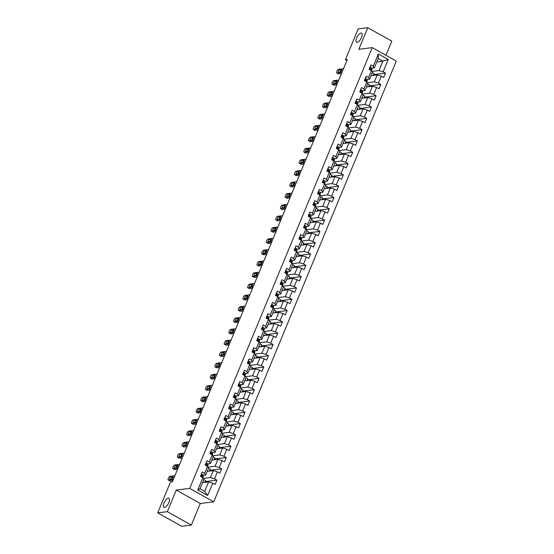 <?xml version="1.0" encoding="UTF-8"?>
<svg xmlns="http://www.w3.org/2000/svg" width="554" height="554" viewBox="0 0 554 554"><rect width="100%" height="100%" fill="white"/><g stroke="black" fill="none" stroke-linecap="round" stroke-linejoin="round"><path stroke-width="0.83" d="M357.143 42.36A5.201 2.078 119.2 0 1 356.527 42.256A5.201 2.078 119.2 0 1 356.908 37.36A5.201 2.078 119.2 0 1 360.986 33.081A5.201 2.078 119.2 0 1 361.603 33.185A5.201 2.078 119.2 0 1 361.222 38.081A5.201 2.078 119.2 0 1 357.143 42.36M164.483 507.478A5.201 2.078 119.2 0 1 163.866 507.374A5.201 2.078 119.2 0 1 164.247 502.478A5.201 2.078 119.2 0 1 168.326 498.198A5.201 2.078 119.2 0 1 168.942 498.302A5.201 2.078 119.2 0 1 168.568 503.198A5.201 2.078 119.2 0 1 164.483 507.478M385.944 55.275L391.796 41.141L367.766 27.7L358.168 28.898L345.405 59.694L346.887 60.525M213.726 501.834L396.297 61.065L372.267 47.623L189.697 488.393L213.726 501.834L200.278 503.51L176.248 490.068L167.308 511.661L191.338 525.102L200.278 503.51M191.338 525.102L181.733 526.3L157.703 512.859L167.308 511.661M376.817 61.889L382.89 61.134L378.216 58.516L374.317 67.934L373.251 66.293L370.882 64.963L369.082 69.312L371.45 70.642L371.893 69.61A6.212 1.607 22.5 0 0 371.914 69.354L371.395 70.607M373.251 66.293L378.354 53.973L388.229 59.493L383.126 71.812L385.494 73.142L373.59 74.624M197.764 489.958L202.868 477.638L203.927 479.286L200.029 488.704L197.764 489.958L207.639 495.484L212.743 483.164L215.111 484.487L216.912 480.138L214.543 478.815L217.424 471.856L219.793 473.178L221.593 468.836L219.225 467.507L222.106 460.547L224.474 461.877L226.274 457.528L223.906 456.205L226.787 449.246L229.162 450.568L230.963 446.219L228.587 444.897L231.468 437.937L233.843 439.267L235.644 434.918L233.276 433.588L236.156 426.635L238.525 427.958L240.325 423.609L237.957 422.286L240.838 415.327L243.206 416.656L245.007 412.308L242.638 410.978L245.519 404.025L247.887 405.348L249.695 400.999L247.319 399.676L250.2 392.717L252.576 394.046L254.376 389.697L252.001 388.368L254.888 381.408L257.257 382.738L259.057 378.389L256.689 377.066L259.57 370.107L261.938 371.429L263.739 367.08L261.37 365.758L264.251 358.798L266.619 360.128L268.42 355.779L266.052 354.449L268.932 347.497L271.308 348.819L273.108 344.47L270.733 343.148L273.621 336.188L275.989 337.518L277.789 333.169L275.421 331.839L278.302 324.886L280.67 326.209L282.471 321.86L280.102 320.537L282.983 313.578L285.352 314.907L287.152 310.559L284.784 309.229L287.664 302.276L290.04 303.599L291.84 299.25L289.465 297.927L292.346 290.968L294.721 292.29L296.522 287.948L294.153 286.619L297.034 279.659L299.402 280.989L301.203 276.64L298.835 275.31L301.715 268.358L304.084 269.68L305.884 265.331L303.516 264.009L306.397 257.049L308.765 258.379L310.572 254.03L308.197 252.7L311.078 245.747L313.453 247.07L315.254 242.721L312.878 241.399L315.766 234.439L318.135 235.769L319.935 231.42L317.567 230.09L320.447 223.137L322.816 224.46L324.616 220.111L322.248 218.788L325.129 211.829L327.497 213.151L329.298 208.81L326.929 207.48L329.81 200.52L332.185 201.85L333.986 197.501L331.611 196.178L334.498 189.219L336.867 190.541L338.667 186.192L336.299 184.87L339.18 177.91L341.548 179.24L343.348 174.891L340.98 173.561L343.861 166.609L346.229 167.931L348.03 163.582L345.661 162.26L348.542 155.3L350.917 156.63L352.718 152.281L350.343 150.951L353.223 143.998L355.599 145.321L357.399 140.972L355.031 139.65L357.912 132.69L360.28 134.02L362.081 129.671L359.712 128.341L362.593 121.381L364.961 122.711L366.762 118.362L364.394 117.039L367.274 110.08L369.643 111.402L371.45 107.054L369.075 105.731L371.956 98.771L374.331 100.101L376.131 95.752L373.756 94.422L376.644 87.47L379.012 88.792L380.813 84.443L378.444 83.121L381.325 76.161L383.693 77.491L385.494 73.142M204.668 473.289L207.549 466.336L208.616 467.978L205.728 474.937L204.668 473.289L202.3 471.966L200.5 476.315L202.868 477.638L203.304 476.606A6.212 1.607 22.5 0 0 203.332 476.357L202.812 477.61M209.35 461.988L212.23 455.028L213.297 456.676L210.416 463.629L209.35 461.988L206.981 460.658L205.181 465.007L207.549 466.336L207.992 465.305A6.212 1.607 22.5 0 0 208.013 465.048L207.494 466.302M214.038 450.679L216.919 443.719L217.978 445.368L215.097 452.327L214.038 450.679L211.663 449.356L209.862 453.705L212.23 455.028M218.719 439.377L221.6 432.418L222.66 434.059L219.779 441.019L218.719 439.377L216.344 438.048L214.543 442.397L216.919 443.719L217.355 442.694A6.212 1.607 22.5 0 0 217.383 442.438L216.863 443.692M223.401 428.069L226.281 421.109L227.341 422.757L224.46 429.71L223.401 428.069L221.032 426.746L219.232 431.088L221.6 432.418L222.036 431.386A6.212 1.607 22.5 0 0 222.064 431.13L221.545 432.39M228.082 416.76L230.963 409.808L232.029 411.449L229.148 418.409L228.082 416.76L225.713 415.438L223.913 419.787L226.281 421.109L226.724 420.077A6.212 1.607 22.5 0 0 226.745 419.828L226.226 421.082M232.763 405.459L235.651 398.499L236.71 400.147L233.83 407.1L232.763 405.459L230.395 404.129L228.594 408.478L230.963 409.808M237.451 394.15L240.332 387.198L241.392 388.839L238.511 395.798L237.451 394.15L235.076 392.828L233.276 397.176L235.651 398.499L236.087 397.467A6.212 1.607 22.5 0 0 236.115 397.218L235.595 398.471M242.133 382.849L245.013 375.889L246.073 377.537L243.192 384.49L242.133 382.849L239.764 381.519L237.964 385.868L240.332 387.198L240.768 386.166A6.212 1.607 22.5 0 0 240.796 385.909L240.277 387.163M246.814 371.54L249.695 364.587L250.761 366.229L247.873 373.188L246.814 371.54L244.446 370.217L242.645 374.566L245.013 375.889L245.45 374.857A6.212 1.607 22.5 0 0 245.477 374.601L244.958 375.861M251.495 360.239L254.383 353.279L255.442 354.92L252.562 361.88L251.495 360.239L249.127 358.909L247.326 363.258L249.695 364.587M256.183 348.93L259.064 341.97L260.124 343.618L257.243 350.578L256.183 348.93L253.808 347.607L252.008 351.956L254.383 353.279L254.819 352.247A6.212 1.607 22.5 0 0 254.847 351.991L254.328 353.251M260.865 337.628L263.746 330.669L264.805 332.31L261.924 339.27L260.865 337.628L258.496 336.299L256.689 340.648L259.064 341.97M265.546 326.32L268.427 319.36L269.493 321.008L266.606 327.961L265.546 326.32L263.178 324.99L261.377 329.339L263.746 330.669L264.182 329.637A6.212 1.607 22.5 0 0 264.21 329.381L263.69 330.634M270.227 315.011L273.108 308.059L274.175 309.7L271.294 316.659L270.227 315.011L267.859 313.689L266.058 318.038L268.427 319.36M274.916 303.71L277.796 296.75L278.856 298.398L275.975 305.351L274.916 303.71L272.54 302.38L270.74 306.729L273.108 308.059L273.551 307.027A6.212 1.607 22.5 0 0 273.579 306.771L273.06 308.024M279.597 292.401L282.478 285.448L283.537 287.09L280.656 294.049L279.597 292.401L277.222 291.079L275.421 295.427L277.796 296.75M284.278 281.1L287.159 274.14L288.219 275.788L285.338 282.741L284.278 281.1L281.91 279.77L280.109 284.119L282.478 285.448L282.914 284.417A6.212 1.607 22.5 0 0 282.942 284.16L282.422 285.414M288.959 269.791L291.84 262.831L292.907 264.48L290.026 271.439L288.959 269.791L286.591 268.468L284.791 272.817L287.159 274.14M293.641 258.489L296.529 251.53L297.588 253.171L294.707 260.131L293.641 258.489L291.272 257.16L289.472 261.509L291.84 262.831L292.283 261.807A6.212 1.607 22.5 0 0 292.311 261.55L291.792 262.804M298.329 247.181L301.21 240.221L302.269 241.869L299.389 248.822L298.329 247.181L295.954 245.858L294.153 250.2L296.529 251.53M303.01 235.872L305.891 228.92L306.951 230.561L304.07 237.521L303.01 235.872L300.642 234.55L298.841 238.899L301.21 240.221L301.646 239.189A6.212 1.607 22.5 0 0 301.674 238.94L301.154 240.194M307.692 224.571L310.572 217.611L311.639 219.259L308.751 226.212L307.692 224.571L305.323 223.241L303.523 227.59L305.891 228.92M312.373 213.262L315.261 206.31L316.32 207.951L313.439 214.91L312.373 213.262L310.005 211.94L308.204 216.289L310.572 217.611L311.016 216.579A6.212 1.607 22.5 0 0 311.043 216.33L310.517 217.583M317.061 201.961L319.942 195.001L321.001 196.649L318.121 203.602L317.061 201.961L314.686 200.631L312.885 204.98L315.261 206.31M321.742 190.652L324.623 183.699L325.683 185.341L322.802 192.3L321.742 190.652L319.374 189.329L317.567 193.678L319.942 195.001L320.378 193.969A6.212 1.607 22.5 0 0 320.406 193.713L319.887 194.973M326.424 179.351L329.305 172.391L330.364 174.032L327.483 180.992L326.424 179.351L324.055 178.021L322.255 182.37L324.623 183.699M331.105 168.042L333.986 161.082L335.052 162.731L332.171 169.69L331.105 168.042L328.737 166.719L326.936 171.061L329.305 172.391L329.748 171.359A6.212 1.607 22.5 0 0 329.769 171.103L329.249 172.363M335.793 156.734L338.674 149.781L339.734 151.422L336.853 158.382L335.793 156.734L333.418 155.411L331.617 159.76L333.986 161.082M340.475 145.432L343.355 138.472L344.415 140.12L341.534 147.073L340.475 145.432L338.099 144.102L336.299 148.451L338.674 149.781L339.11 148.749A6.212 1.607 22.5 0 0 339.138 148.493L338.619 149.746M345.156 134.123L348.037 127.171L349.096 128.812L346.215 135.772L345.156 134.123L342.788 132.801L340.987 137.15L343.355 138.472M349.837 122.822L352.718 115.862L353.784 117.51L350.904 124.463L349.837 122.822L347.469 121.492L345.668 125.841L348.037 127.171L348.48 126.139A6.212 1.607 22.5 0 0 348.501 125.883L347.981 127.136M354.518 111.513L357.406 104.561L358.466 106.202L355.585 113.161L354.518 111.513L352.15 110.191L350.35 114.54L352.718 115.862M359.207 100.212L362.087 93.252L363.147 94.893L360.266 101.853L359.207 100.212L356.831 98.882L355.031 103.231L357.406 104.561L357.842 103.529A6.212 1.607 22.5 0 0 357.87 103.273L357.351 104.526M363.888 88.903L366.769 81.944L367.828 83.592L364.947 90.551L363.888 88.903L361.52 87.58L359.719 91.929L362.087 93.252M368.569 77.602L371.45 70.642L372.517 72.283L369.629 79.243L368.569 77.602L366.201 76.272L364.4 80.621L366.769 81.944L367.205 80.919A6.212 1.607 22.5 0 0 367.233 80.662L366.713 81.916M157.703 512.859L170.459 482.056L172.377 481.821L347.33 59.458L345.405 59.694M369.629 79.243L367.073 79.561M371.118 75.656L377.191 74.901L374.31 81.86L367.274 82.733M381.325 76.161L377.191 74.901M378.444 83.121L374.31 81.86M364.947 90.551L362.392 90.87M366.436 86.964L372.51 86.209L369.622 93.162L362.593 94.042M376.644 87.47L372.51 86.209M373.756 94.422L369.622 93.162M360.266 101.853L357.711 102.171M361.748 98.266L367.821 97.511L364.941 104.471L357.912 105.343M371.956 98.771L367.821 97.511M369.075 105.731L364.941 104.471M355.585 113.161L353.023 113.48M357.067 109.574L363.14 108.819L360.259 115.772L353.23 116.652M367.274 110.08L363.14 108.819M364.394 117.039L360.259 115.772M350.904 124.463L348.341 124.782M352.386 120.883L358.459 120.121L355.578 127.081L348.549 127.953M362.593 121.381L358.459 120.121M359.712 128.341L355.578 127.081M346.215 135.772L343.66 136.09M347.704 132.184L353.777 131.43L350.897 138.389L343.861 139.262M357.912 132.69L353.777 131.43M355.031 139.65L350.897 138.389M341.534 147.073L338.979 147.392M343.016 143.493L349.089 142.731L346.208 149.691L339.18 150.57M353.223 143.998L349.089 142.731M350.343 150.951L346.208 149.691M336.853 158.382L334.291 158.7M338.335 154.795L344.408 154.04L341.527 160.999L334.498 161.872M348.542 155.3L344.408 154.04M345.661 162.26L341.527 160.999M332.171 169.69L329.609 170.009M333.653 166.103L339.727 165.348L336.846 172.301L329.817 173.18M343.861 166.609L339.727 165.348M340.98 173.561L336.846 172.301M327.483 180.992L324.928 181.31M328.972 177.405L335.045 176.65L332.165 183.609L325.129 184.482M339.18 177.91L335.045 176.65M336.299 184.87L332.165 183.609M322.802 192.3L320.247 192.619M324.291 188.713L330.364 187.958L327.476 194.911L320.447 195.791M334.498 189.219L330.364 187.958M331.611 196.178L327.476 194.911M318.121 203.602L315.558 203.92M319.603 200.022L325.676 199.26L322.795 206.22L315.766 207.092M329.81 200.52L325.676 199.26M326.929 207.48L322.795 206.22M313.439 214.91L310.877 215.229M314.921 211.323L320.995 210.568L318.114 217.521L311.085 218.401M325.129 211.829L320.995 210.568M322.248 218.788L318.114 217.521M308.751 226.212L306.196 226.531M310.24 222.632L316.313 221.87L313.432 228.83L306.397 229.709M320.447 223.137L316.313 221.87M317.567 230.09L313.432 228.83M304.07 237.521L301.514 237.839M305.559 233.933L311.632 233.179L308.744 240.138L301.715 241.011M315.766 234.439L311.632 233.179M312.878 241.399L308.744 240.138M299.389 248.822L296.833 249.141M300.87 245.242L306.944 244.487L304.063 251.44L297.034 252.319M311.078 245.747L306.944 244.487M308.197 252.7L304.063 251.44M294.707 260.131L292.145 260.449M296.189 256.544L302.262 255.789L299.382 262.748L292.353 263.621M306.397 257.049L302.262 255.789M303.516 264.009L299.382 262.748M290.026 271.439L287.464 271.758M291.508 267.852L297.581 267.097L294.7 274.05L287.671 274.929M301.715 268.358L297.581 267.097M298.835 275.31L294.7 274.05M285.338 282.741L282.782 283.059M286.827 279.154L292.9 278.399L290.019 285.358L282.983 286.231M297.034 279.659L292.9 278.399M294.153 286.619L290.019 285.358M280.656 294.049L278.101 294.368M282.138 290.462L288.212 289.707L285.331 296.66L278.302 297.54M292.346 290.968L288.212 289.707M289.465 297.927L285.331 296.66M275.975 305.351L273.413 305.669M277.457 301.771L283.53 301.009L280.649 307.969L273.621 308.841M287.664 302.276L283.53 301.009M284.784 309.229L280.649 307.969M271.294 316.659L268.732 316.978M272.776 313.072L278.849 312.317L275.968 319.277L268.939 320.15M282.983 313.578L278.849 312.317M280.102 320.537L275.968 319.277M266.606 327.961L264.05 328.28M268.094 324.381L274.168 323.619L271.287 330.579L264.251 331.458M278.302 324.886L274.168 323.619M275.421 331.839L271.287 330.579M261.924 339.27L259.369 339.588M263.413 335.682L269.486 334.928L266.599 341.887L259.57 342.76M273.621 336.188L269.486 334.928M270.733 343.148L266.599 341.887M257.243 350.578L254.681 350.897M258.725 346.991L264.798 346.236L261.917 353.189L254.888 354.068M268.932 347.497L264.798 346.236M266.052 354.449L261.917 353.189M252.562 361.88L249.999 362.198M254.044 358.293L260.117 357.538L257.236 364.497L250.207 365.37M264.251 358.798L260.117 357.538M261.37 365.758L257.236 364.497M247.873 373.188L245.318 373.507M249.362 369.601L255.436 368.846L252.555 375.799L245.519 376.678M259.57 370.107L255.436 368.846M256.689 377.066L252.555 375.799M243.192 384.49L240.637 384.808M244.681 380.91L250.754 380.148L247.867 387.108L240.838 387.98M254.888 381.408L250.754 380.148M252.001 388.368L247.867 387.108M238.511 395.798L235.956 396.117M239.993 392.211L246.066 391.456L243.185 398.409L236.156 399.289M250.2 392.717L246.066 391.456M247.319 399.676L243.185 398.409M233.83 407.1L231.267 407.419M235.311 403.52L241.385 402.758L238.504 409.718L231.475 410.597M245.519 404.025L241.385 402.758M242.638 410.978L238.504 409.718M229.148 418.409L226.586 418.727M230.63 414.821L236.703 414.067L233.823 421.026L226.794 421.899M240.838 415.327L236.703 414.067M237.957 422.286L233.823 421.026M224.46 429.71L221.905 430.036M225.949 426.13L232.022 425.375L229.141 432.328L222.106 433.207M236.156 426.635L232.022 425.375M233.276 433.588L229.141 432.328M219.779 441.019L217.223 441.337M221.261 437.431L227.334 436.677L224.453 443.636L217.424 444.509M231.468 437.937L227.334 436.677M228.587 444.897L224.453 443.636M215.097 452.327L212.535 452.646M216.579 448.74L222.653 447.985L219.772 454.938L212.743 455.817M226.787 449.246L222.653 447.985M223.906 456.205L219.772 454.938M210.416 463.629L207.854 463.947M211.898 460.042L217.971 459.287L215.091 466.246L208.062 467.119M222.106 460.547L217.971 459.287M219.225 467.507L215.091 466.246M205.728 474.937L203.173 475.256M207.217 471.35L213.29 470.595L210.409 477.548L203.373 478.427M217.424 471.856L213.29 470.595M214.543 478.815L210.409 477.548M202.535 482.659L208.609 481.897L204.703 491.322L207.639 495.484M212.743 483.164L208.609 481.897M367.766 27.7L358.826 49.299L372.267 47.623M176.248 490.068L189.697 488.393M200.029 488.704L204.703 491.322M374.317 67.934L371.755 68.253M371.963 71.431L378.991 70.552L382.89 61.134L388.229 59.493M378.216 58.516L378.354 53.973M383.126 71.812L378.991 70.552M204.689 482.389L205.492 480.45L203.83 479.522M216.912 480.138L205.008 481.62M209.37 471.08L210.174 469.148L208.512 468.213M221.593 468.836L209.689 470.318M214.059 459.778L214.855 457.839L213.2 456.911M226.274 457.528L214.37 459.01M218.74 448.47L219.543 446.531L217.881 445.603M230.963 446.219L219.059 447.708M223.421 437.168L224.225 435.229L222.563 434.301M235.644 434.918L223.74 436.4M228.103 425.86L228.906 423.921L227.244 422.993M240.325 423.609L228.421 425.091M232.791 414.551L233.587 412.619L231.925 411.691M245.007 412.308L233.102 413.79M237.472 403.25L238.275 401.311L236.613 400.383M249.695 400.999L237.791 402.481M242.153 391.941L242.957 390.009L241.295 389.074M254.376 389.697L242.472 391.179M246.835 380.64L247.638 378.701L245.976 377.773M259.057 378.389L247.153 379.871M251.523 369.331L252.319 367.399L250.657 366.464M263.739 367.08L251.835 368.569M256.204 358.029L257.008 356.09L255.346 355.162M268.42 355.779L256.523 357.261M260.886 346.721L261.689 344.782L260.027 343.854M273.108 344.47L261.204 345.952M265.567 335.412L266.37 333.48L264.708 332.552M277.789 333.169L265.885 334.651M270.248 324.111L271.051 322.172L269.389 321.244M282.471 321.86L270.567 323.342M274.936 312.802L275.733 310.87L274.078 309.942M287.152 310.559L275.248 312.041M279.618 301.501L280.421 299.562L278.759 298.634M291.84 299.25L279.936 300.732M284.299 290.192L285.102 288.26L283.44 287.325M296.522 287.948L284.618 289.43M288.98 278.891L289.784 276.952L288.122 276.024M301.203 276.64L289.299 278.122M293.668 267.582L294.465 265.643L292.803 264.715M305.884 265.331L293.98 266.82M298.35 256.28L299.153 254.341L297.491 253.413M310.572 254.03L298.668 255.512M303.031 244.972L303.834 243.033L302.172 242.105M315.254 242.721L303.35 244.203M307.712 233.663L308.516 231.731L306.854 230.803M319.935 231.42L308.031 232.902M312.394 222.362L313.197 220.423L311.535 219.495M324.616 220.111L312.712 221.593M317.082 211.053L317.885 209.121L316.223 208.186M329.298 208.81L317.4 210.291M321.763 199.752L322.567 197.813L320.904 196.885M333.986 197.501L322.082 198.983M326.445 188.443L327.248 186.511L325.586 185.576M338.667 186.192L326.763 187.681M331.126 177.142L331.929 175.203L330.267 174.275M343.348 174.891L331.444 176.373M335.814 165.833L336.61 163.894L334.955 162.966M348.03 163.582L336.126 165.064M340.495 154.524L341.299 152.592L339.637 151.664M352.718 152.281L340.814 153.763M345.177 143.223L345.98 141.284L344.318 140.356M357.399 140.972L345.495 142.454M349.858 131.914L350.661 129.982L348.999 129.047M362.081 129.671L350.176 131.153M354.546 120.613L355.343 118.674L353.681 117.746M366.762 118.362L354.858 119.844M359.227 109.304L360.031 107.372L358.369 106.437M371.45 107.054L359.546 108.542M363.909 98.003L364.712 96.064L363.05 95.136M376.131 95.752L364.227 97.234M368.59 86.694L369.393 84.755L367.731 83.827M380.813 84.443L368.909 85.932M373.271 75.386L374.075 73.453L372.413 72.526M173.409 479.342L168.374 479.972A1.627 0.651 -60.8 0 1 168.181 479.937A1.627 0.651 -60.8 0 1 168.208 478.621L168.506 477.894A1.627 0.651 -60.8 0 1 169.877 476.35L174.905 475.72M169.676 480.699A1.627 0.651 119.2 0 0 169.808 480.851A1.627 0.651 119.2 0 0 169.995 480.879L172.917 480.519M201.317 474.342L202.217 474.342A2.154 0.554 22.5 0 1 203.159 475.187L203.332 476.357M170.03 479.148A1.302 0.519 119.2 0 1 169.87 479.12A1.302 0.519 119.2 0 1 169.967 477.901A1.302 0.519 119.2 0 1 170.985 476.828L172.834 476.599A1.302 0.519 119.2 0 1 172.987 476.627A1.302 0.519 119.2 0 1 172.89 477.846A1.302 0.519 119.2 0 1 171.872 478.919L170.03 479.148M202.736 477.569L202.591 476.558A2.154 0.554 -157.5 0 0 202.085 475.997L201.878 475.941M201.594 476.142L201.704 476.856M201.663 476.045L202.085 475.997L201.725 476.862A2.154 0.554 22.5 0 1 202.127 477.223M171.518 478.961A1.302 0.519 119.2 0 1 172.613 477.735L172.959 477.693M178.09 468.04L173.056 468.663A1.627 0.651 -60.8 0 1 172.862 468.636A1.627 0.651 -60.8 0 1 172.89 467.313L173.187 466.586A1.627 0.651 -60.8 0 1 174.558 465.041L179.586 464.418M174.358 469.397A1.627 0.651 119.2 0 0 174.489 469.543A1.627 0.651 119.2 0 0 174.683 469.577L177.605 469.21M205.998 463.033L206.898 463.033A2.154 0.554 22.5 0 1 207.847 463.878L208.013 465.048M174.711 467.839A1.302 0.519 119.2 0 1 174.558 467.818A1.302 0.519 119.2 0 1 174.648 466.593A1.302 0.519 119.2 0 1 175.666 465.519L177.515 465.291A1.302 0.519 119.2 0 1 177.668 465.318A1.302 0.519 119.2 0 1 177.571 466.544A1.302 0.519 119.2 0 1 176.553 467.611L174.711 467.839M207.425 466.26L207.272 465.256A2.154 0.554 -157.5 0 0 206.767 464.688L206.559 464.64M206.275 464.841L206.393 465.547M206.351 464.744L206.767 464.688L206.407 465.561A2.154 0.554 22.5 0 1 206.808 465.921M176.207 467.652A1.302 0.519 119.2 0 1 177.294 466.433L177.64 466.385M182.772 456.731L177.737 457.362A1.627 0.651 -60.8 0 1 177.543 457.327A1.627 0.651 -60.8 0 1 177.571 456.004L177.869 455.284A1.627 0.651 -60.8 0 1 179.24 453.74L184.274 453.11M179.039 458.089A1.627 0.651 119.2 0 0 179.171 458.234A1.627 0.651 119.2 0 0 179.364 458.269L182.287 457.902M210.679 451.732L211.58 451.732A2.154 0.554 22.5 0 1 212.528 452.576L212.701 453.74A6.212 1.607 22.5 0 1 212.674 453.996L212.237 455.042M179.392 456.538A1.302 0.519 119.2 0 1 179.24 456.51A1.302 0.519 119.2 0 1 179.33 455.284A1.302 0.519 119.2 0 1 180.355 454.218L182.197 453.989A1.302 0.519 119.2 0 1 182.349 454.01A1.302 0.519 119.2 0 1 182.259 455.236A1.302 0.519 119.2 0 1 181.234 456.309L179.392 456.538M212.106 454.959L211.96 453.948A2.154 0.554 -157.5 0 0 211.448 453.387L211.24 453.331M210.956 453.532L211.074 454.238A2.154 0.554 22.5 0 1 211.489 454.612M211.032 453.435L211.448 453.387L211.088 454.252M180.888 456.351A1.302 0.519 119.2 0 1 181.975 455.125L182.328 455.083M187.453 445.43L182.425 446.053A1.627 0.651 -60.8 0 1 182.231 446.025A1.627 0.651 -60.8 0 1 182.252 444.703L182.557 443.976A1.627 0.651 -60.8 0 1 183.921 442.431L188.956 441.808M183.727 446.787A1.627 0.651 119.2 0 0 183.852 446.933A1.627 0.651 119.2 0 0 184.046 446.96L186.968 446.6M215.361 440.423L216.261 440.423A2.154 0.554 22.5 0 1 217.21 441.268L217.383 442.438M184.073 445.229A1.302 0.519 119.2 0 1 183.921 445.208A1.302 0.519 119.2 0 1 184.018 443.983A1.302 0.519 119.2 0 1 185.036 442.909L186.878 442.681A1.302 0.519 119.2 0 1 187.03 442.708A1.302 0.519 119.2 0 1 186.94 443.934A1.302 0.519 119.2 0 1 185.915 445.001L184.073 445.229M216.787 443.65L216.642 442.646A2.154 0.554 -157.5 0 0 216.136 442.078L215.922 442.03M215.638 442.224L215.755 442.937M215.714 442.134L216.136 442.078L215.769 442.951A2.154 0.554 22.5 0 1 216.171 443.311M185.569 445.042A1.302 0.519 119.2 0 1 186.656 443.823L187.01 443.775M192.134 434.121L187.107 434.751A1.627 0.651 -60.8 0 1 186.913 434.717A1.627 0.651 -60.8 0 1 186.94 433.394L187.238 432.674A1.627 0.651 -60.8 0 1 188.602 431.123L193.637 430.5M188.408 435.479A1.627 0.651 119.2 0 0 188.533 435.624A1.627 0.651 119.2 0 0 188.727 435.659L191.649 435.292M220.049 429.115L220.949 429.121A2.154 0.554 22.5 0 1 221.891 429.959L222.064 431.13M188.755 433.927A1.302 0.519 119.2 0 1 188.602 433.9A1.302 0.519 119.2 0 1 188.699 432.674A1.302 0.519 119.2 0 1 189.717 431.608L191.559 431.379A1.302 0.519 119.2 0 1 191.719 431.4A1.302 0.519 119.2 0 1 191.622 432.626A1.302 0.519 119.2 0 1 190.604 433.699L188.755 433.927M221.468 432.349L221.323 431.337A2.154 0.554 -157.5 0 0 220.817 430.777L220.61 430.721M220.319 430.922L220.437 431.628M220.395 430.825L220.817 430.777L220.457 431.642A2.154 0.554 22.5 0 1 220.859 432.002M190.251 433.74A1.302 0.519 119.2 0 1 191.345 432.515L191.691 432.473M196.822 422.82L191.788 423.443A1.627 0.651 -60.8 0 1 191.594 423.415A1.627 0.651 -60.8 0 1 191.622 422.093L191.919 421.365A1.627 0.651 -60.8 0 1 193.291 419.821L198.318 419.191M193.09 424.17A1.627 0.651 119.2 0 0 193.221 424.322A1.627 0.651 119.2 0 0 193.408 424.35L196.338 423.99M224.73 417.813L225.63 417.813A2.154 0.554 22.5 0 1 226.579 418.658L226.745 419.828M193.443 422.619A1.302 0.519 119.2 0 1 193.284 422.591A1.302 0.519 119.2 0 1 193.381 421.372A1.302 0.519 119.2 0 1 194.399 420.299L196.248 420.071A1.302 0.519 119.2 0 1 196.4 420.098A1.302 0.519 119.2 0 1 196.303 421.317A1.302 0.519 119.2 0 1 195.285 422.39L193.443 422.619M226.157 421.04L226.004 420.036A2.154 0.554 -157.5 0 0 225.499 419.468L225.291 419.413M225.007 419.613L225.125 420.327M225.083 419.523L225.499 419.468L225.139 420.341A2.154 0.554 22.5 0 1 225.54 420.694M194.932 422.432A1.302 0.519 119.2 0 1 196.026 421.206L196.372 421.165M201.504 411.511L196.469 412.141A1.627 0.651 -60.8 0 1 196.275 412.107A1.627 0.651 -60.8 0 1 196.303 410.784L196.601 410.057A1.627 0.651 -60.8 0 1 197.972 408.513L203.006 407.889M197.771 412.869A1.627 0.651 119.2 0 0 197.903 413.014A1.627 0.651 119.2 0 0 198.097 413.049L201.019 412.682M229.411 406.504L230.312 406.504A2.154 0.554 22.5 0 1 231.26 407.349L231.433 408.52A6.212 1.607 22.5 0 1 231.406 408.776L230.97 409.815M198.124 411.317A1.302 0.519 119.2 0 1 197.972 411.29A1.302 0.519 119.2 0 1 198.062 410.064A1.302 0.519 119.2 0 1 199.087 408.997L200.929 408.762A1.302 0.519 119.2 0 1 201.081 408.79A1.302 0.519 119.2 0 1 200.984 410.015A1.302 0.519 119.2 0 1 199.966 411.082L198.124 411.317M230.838 409.731L230.686 408.727A2.154 0.554 -157.5 0 0 230.18 408.159L229.972 408.111M229.688 408.312L229.806 409.018A2.154 0.554 22.5 0 1 230.222 409.392M229.765 408.215L230.18 408.159L229.82 409.032M199.62 411.13A1.302 0.519 119.2 0 1 200.707 409.905L201.06 409.863M206.185 400.21L201.15 400.833A1.627 0.651 -60.8 0 1 200.963 400.798A1.627 0.651 -60.8 0 1 200.984 399.482L201.289 398.755A1.627 0.651 -60.8 0 1 202.653 397.211L207.688 396.581M202.459 401.56A1.627 0.651 119.2 0 0 202.584 401.712A1.627 0.651 119.2 0 0 202.778 401.74L205.7 401.38M234.093 395.203L234.993 395.203A2.154 0.554 22.5 0 1 235.942 396.048L236.115 397.218M202.806 400.009A1.302 0.519 119.2 0 1 202.653 399.981A1.302 0.519 119.2 0 1 202.75 398.762A1.302 0.519 119.2 0 1 203.768 397.689L205.61 397.46A1.302 0.519 119.2 0 1 205.763 397.488A1.302 0.519 119.2 0 1 205.673 398.707A1.302 0.519 119.2 0 1 204.648 399.78L202.806 400.009M235.519 398.43L235.374 397.426A2.154 0.554 -157.5 0 0 234.861 396.858L234.654 396.803M234.37 397.003L234.487 397.717M234.446 396.906L234.861 396.858L234.501 397.724A2.154 0.554 22.5 0 1 234.903 398.084M204.301 399.822A1.302 0.519 119.2 0 1 205.389 398.596L205.742 398.555M210.866 388.901L205.839 389.524A1.627 0.651 -60.8 0 1 205.645 389.497A1.627 0.651 -60.8 0 1 205.666 388.174L205.97 387.447A1.627 0.651 -60.8 0 1 207.334 385.903L212.369 385.279M207.141 390.258A1.627 0.651 119.2 0 0 207.265 390.404A1.627 0.651 119.2 0 0 207.459 390.438L210.382 390.071M238.781 383.894L239.681 383.894A2.154 0.554 22.5 0 1 240.623 384.739L240.796 385.909M207.487 388.7A1.302 0.519 119.2 0 1 207.334 388.679A1.302 0.519 119.2 0 1 207.431 387.454A1.302 0.519 119.2 0 1 208.449 386.387L210.291 386.152A1.302 0.519 119.2 0 1 210.451 386.18A1.302 0.519 119.2 0 1 210.354 387.405A1.302 0.519 119.2 0 1 209.336 388.472L207.487 388.7M240.201 387.121L240.055 386.117A2.154 0.554 -157.5 0 0 239.55 385.549L239.335 385.501M239.051 385.702L239.169 386.408M239.127 385.605L239.55 385.549L239.189 386.422A2.154 0.554 22.5 0 1 239.591 386.782M208.983 388.52A1.302 0.519 119.2 0 1 210.077 387.294L210.423 387.246M215.554 377.593L210.52 378.223A1.627 0.651 -60.8 0 1 210.326 378.188A1.627 0.651 -60.8 0 1 210.354 376.865L210.652 376.145A1.627 0.651 -60.8 0 1 212.023 374.601L217.05 373.971M211.822 378.95A1.627 0.651 119.2 0 0 211.953 379.095A1.627 0.651 119.2 0 0 212.14 379.13L215.07 378.763M243.462 372.593L244.362 372.593A2.154 0.554 22.5 0 1 245.311 373.438L245.477 374.601M212.175 377.399A1.302 0.519 119.2 0 1 212.016 377.371A1.302 0.519 119.2 0 1 212.113 376.145A1.302 0.519 119.2 0 1 213.131 375.079L214.98 374.85A1.302 0.519 119.2 0 1 215.132 374.871A1.302 0.519 119.2 0 1 215.035 376.097A1.302 0.519 119.2 0 1 214.017 377.17L212.175 377.399M244.882 375.82L244.736 374.809A2.154 0.554 -157.5 0 0 244.231 374.248L244.023 374.192M243.739 374.393L243.85 375.1M243.808 374.296L244.231 374.248L243.871 375.113A2.154 0.554 22.5 0 1 244.272 375.474M213.664 377.212A1.302 0.519 119.2 0 1 214.758 375.986L215.104 375.944M220.236 366.291L215.201 366.914A1.627 0.651 -60.8 0 1 215.007 366.886A1.627 0.651 -60.8 0 1 215.035 365.564L215.333 364.837A1.627 0.651 -60.8 0 1 216.704 363.292L221.738 362.669M216.503 367.648A1.627 0.651 119.2 0 0 216.635 367.794A1.627 0.651 119.2 0 0 216.829 367.828L219.751 367.461M248.144 361.284L249.044 361.284A2.154 0.554 22.5 0 1 249.993 362.129L250.166 363.299A6.212 1.607 22.5 0 1 250.138 363.556L249.702 364.594M216.856 366.09A1.302 0.519 119.2 0 1 216.704 366.069A1.302 0.519 119.2 0 1 216.794 364.844A1.302 0.519 119.2 0 1 217.819 363.77L219.661 363.542A1.302 0.519 119.2 0 1 219.813 363.569A1.302 0.519 119.2 0 1 219.716 364.795A1.302 0.519 119.2 0 1 218.698 365.862L216.856 366.09M249.57 364.511L249.418 363.507A2.154 0.554 -157.5 0 0 248.912 362.939L248.704 362.891M248.421 363.092L248.538 363.798A2.154 0.554 22.5 0 1 248.954 364.172M248.497 362.995L248.912 362.939L248.552 363.812M218.352 365.903A1.302 0.519 119.2 0 1 219.439 364.684L219.793 364.636M224.917 354.982L219.883 355.613A1.627 0.651 -60.8 0 1 219.696 355.578A1.627 0.651 -60.8 0 1 219.716 354.255L220.014 353.535A1.627 0.651 -60.8 0 1 221.385 351.991L226.42 351.361M221.191 356.34A1.627 0.651 119.2 0 0 221.316 356.485A1.627 0.651 119.2 0 0 221.51 356.52L224.432 356.153M252.825 349.976L253.725 349.983A2.154 0.554 22.5 0 1 254.674 350.821L254.847 351.991M221.538 354.789A1.302 0.519 119.2 0 1 221.385 354.761A1.302 0.519 119.2 0 1 221.475 353.535A1.302 0.519 119.2 0 1 222.5 352.469L224.342 352.24A1.302 0.519 119.2 0 1 224.495 352.261A1.302 0.519 119.2 0 1 224.405 353.487A1.302 0.519 119.2 0 1 223.38 354.56L221.538 354.789M254.251 353.21L254.106 352.199A2.154 0.554 -157.5 0 0 253.594 351.638L253.386 351.582M253.102 351.783L253.22 352.489M253.178 351.686L253.594 351.638L253.233 352.503A2.154 0.554 22.5 0 1 253.635 352.863M223.033 354.602A1.302 0.519 119.2 0 1 224.121 353.376L224.474 353.334M229.598 343.681L224.571 344.304A1.627 0.651 -60.8 0 1 224.377 344.276A1.627 0.651 -60.8 0 1 224.398 342.954L224.702 342.227A1.627 0.651 -60.8 0 1 226.067 340.682L231.101 340.052M225.873 345.031A1.627 0.651 119.2 0 0 225.997 345.184A1.627 0.651 119.2 0 0 226.191 345.211L229.114 344.851M257.513 338.674L258.406 338.674A2.154 0.554 22.5 0 1 259.355 339.519L259.528 340.689A6.212 1.607 22.5 0 1 259.501 340.945L259.071 341.984M226.219 343.48A1.302 0.519 119.2 0 1 226.067 343.452A1.302 0.519 119.2 0 1 226.164 342.233A1.302 0.519 119.2 0 1 227.182 341.16L229.024 340.932A1.302 0.519 119.2 0 1 229.183 340.959A1.302 0.519 119.2 0 1 229.086 342.178A1.302 0.519 119.2 0 1 228.068 343.251L226.219 343.48M258.933 341.901L258.787 340.897A2.154 0.554 -157.5 0 0 258.282 340.329L258.067 340.274M257.783 340.475L257.901 341.188M257.859 340.385L258.282 340.329L257.922 341.202A2.154 0.554 22.5 0 1 258.323 341.555M227.715 343.293A1.302 0.519 119.2 0 1 228.802 342.067L229.155 342.026M234.287 332.372L229.252 333.002A1.627 0.651 -60.8 0 1 229.058 332.968A1.627 0.651 -60.8 0 1 229.086 331.645L229.384 330.925A1.627 0.651 -60.8 0 1 230.755 329.374L235.782 328.751M230.554 333.73A1.627 0.651 119.2 0 0 230.679 333.875A1.627 0.651 119.2 0 0 230.873 333.91L233.795 333.543M262.194 327.366L263.095 327.366A2.154 0.554 22.5 0 1 264.036 328.21L264.21 329.381M230.907 332.178A1.302 0.519 119.2 0 1 230.748 332.151A1.302 0.519 119.2 0 1 230.845 330.925A1.302 0.519 119.2 0 1 231.863 329.859L233.705 329.63A1.302 0.519 119.2 0 1 233.864 329.651A1.302 0.519 119.2 0 1 233.767 330.877A1.302 0.519 119.2 0 1 232.749 331.943L230.907 332.178M263.614 330.593L263.469 329.588A2.154 0.554 -157.5 0 0 262.963 329.021L262.755 328.972M262.471 329.173L262.582 329.879M262.541 329.076L262.963 329.021L262.603 329.893A2.154 0.554 22.5 0 1 263.005 330.253M232.396 331.991A1.302 0.519 119.2 0 1 233.49 330.766L233.836 330.724M238.968 321.071L233.933 321.694A1.627 0.651 -60.8 0 1 233.74 321.659A1.627 0.651 -60.8 0 1 233.767 320.344L234.065 319.616A1.627 0.651 -60.8 0 1 235.436 318.072L240.464 317.442M235.235 322.421A1.627 0.651 119.2 0 0 235.367 322.573A1.627 0.651 119.2 0 0 235.561 322.601L238.483 322.241M266.876 316.064L267.776 316.064A2.154 0.554 22.5 0 1 268.725 316.909L268.891 318.079A6.212 1.607 22.5 0 1 268.87 318.328L268.434 319.374M235.588 320.87A1.302 0.519 119.2 0 1 235.436 320.842A1.302 0.519 119.2 0 1 235.526 319.623A1.302 0.519 119.2 0 1 236.544 318.55L238.393 318.321A1.302 0.519 119.2 0 1 238.545 318.349A1.302 0.519 119.2 0 1 238.449 319.568A1.302 0.519 119.2 0 1 237.431 320.641L235.588 320.87M268.302 319.291L268.15 318.287A2.154 0.554 -157.5 0 0 267.644 317.719L267.437 317.664M267.153 317.864L267.27 318.578A2.154 0.554 22.5 0 1 267.686 318.945M267.229 317.767L267.644 317.719L267.284 318.592M237.084 320.683A1.302 0.519 119.2 0 1 238.172 319.457L238.518 319.416M243.649 309.762L238.615 310.392A1.627 0.651 -60.8 0 1 238.421 310.358A1.627 0.651 -60.8 0 1 238.449 309.035L238.746 308.308A1.627 0.651 -60.8 0 1 240.117 306.764L245.152 306.14M239.917 311.119A1.627 0.651 119.2 0 0 240.048 311.265A1.627 0.651 119.2 0 0 240.242 311.3L243.164 310.933M271.557 304.755L272.457 304.755A2.154 0.554 22.5 0 1 273.406 305.6L273.579 306.771M240.27 309.561A1.302 0.519 119.2 0 1 240.117 309.541A1.302 0.519 119.2 0 1 240.207 308.315A1.302 0.519 119.2 0 1 241.232 307.248L243.074 307.013A1.302 0.519 119.2 0 1 243.227 307.041A1.302 0.519 119.2 0 1 243.137 308.266A1.302 0.519 119.2 0 1 242.112 309.333L240.27 309.561M272.983 307.982L272.838 306.978A2.154 0.554 -157.5 0 0 272.326 306.41L272.118 306.362M271.834 306.563L271.952 307.269M271.91 306.466L272.326 306.41L271.966 307.283A2.154 0.554 22.5 0 1 272.367 307.643M241.766 309.381A1.302 0.519 119.2 0 1 242.853 308.156L243.206 308.107M248.331 298.454L243.303 299.084A1.627 0.651 -60.8 0 1 243.109 299.049A1.627 0.651 -60.8 0 1 243.13 297.727L243.435 297.006A1.627 0.651 -60.8 0 1 244.799 295.462L249.833 294.832M244.605 299.811A1.627 0.651 119.2 0 0 244.729 299.963A1.627 0.651 119.2 0 0 244.923 299.991L247.846 299.631M276.238 293.454L277.139 293.454A2.154 0.554 22.5 0 1 278.087 294.299L278.26 295.462A6.212 1.607 22.5 0 1 278.233 295.718L277.803 296.764M244.951 298.26A1.302 0.519 119.2 0 1 244.799 298.232A1.302 0.519 119.2 0 1 244.896 297.013A1.302 0.519 119.2 0 1 245.914 295.94L247.756 295.711A1.302 0.519 119.2 0 1 247.908 295.739A1.302 0.519 119.2 0 1 247.818 296.958A1.302 0.519 119.2 0 1 246.793 298.031L244.951 298.26M277.665 296.681L277.519 295.67A2.154 0.554 -157.5 0 0 277.014 295.109L276.799 295.053M276.515 295.254L276.633 295.968M276.591 295.157L277.014 295.109L276.647 295.974A2.154 0.554 22.5 0 1 277.048 296.335M246.447 298.073A1.302 0.519 119.2 0 1 247.534 296.847L247.887 296.805M253.012 287.152L247.984 287.775A1.627 0.651 -60.8 0 1 247.79 287.748A1.627 0.651 -60.8 0 1 247.818 286.425L248.116 285.698A1.627 0.651 -60.8 0 1 249.48 284.154L254.515 283.53M249.286 288.509A1.627 0.651 119.2 0 0 249.411 288.655A1.627 0.651 119.2 0 0 249.605 288.689L252.527 288.322M280.926 282.145L281.827 282.145A2.154 0.554 22.5 0 1 282.769 282.99L282.942 284.16M249.632 286.951A1.302 0.519 119.2 0 1 249.48 286.93A1.302 0.519 119.2 0 1 249.577 285.705A1.302 0.519 119.2 0 1 250.595 284.631L252.437 284.403A1.302 0.519 119.2 0 1 252.596 284.431A1.302 0.519 119.2 0 1 252.499 285.656A1.302 0.519 119.2 0 1 251.481 286.723L249.632 286.951M282.346 285.372L282.201 284.368A2.154 0.554 -157.5 0 0 281.695 283.8L281.487 283.752M281.197 283.953L281.314 284.659M281.273 283.856L281.695 283.8L281.335 284.673A2.154 0.554 22.5 0 1 281.737 285.033M251.128 286.764A1.302 0.519 119.2 0 1 252.222 285.545L252.569 285.497M257.7 275.844L252.666 276.474A1.627 0.651 -60.8 0 1 252.472 276.439A1.627 0.651 -60.8 0 1 252.499 275.116L252.797 274.396A1.627 0.651 -60.8 0 1 254.168 272.852L259.196 272.222M253.967 277.201A1.627 0.651 119.2 0 0 254.099 277.346A1.627 0.651 119.2 0 0 254.286 277.381L257.215 277.014M285.608 270.837L286.508 270.844A2.154 0.554 22.5 0 1 287.457 271.689L287.623 272.852A6.212 1.607 22.5 0 1 287.602 273.108L287.166 274.154M254.321 275.65A1.302 0.519 119.2 0 1 254.161 275.622A1.302 0.519 119.2 0 1 254.258 274.396A1.302 0.519 119.2 0 1 255.276 273.33L257.125 273.101A1.302 0.519 119.2 0 1 257.278 273.122A1.302 0.519 119.2 0 1 257.181 274.348A1.302 0.519 119.2 0 1 256.163 275.421L254.321 275.65M287.034 274.071L286.882 273.06A2.154 0.554 -157.5 0 0 286.376 272.499L286.169 272.443M285.885 272.644L286.002 273.351A2.154 0.554 22.5 0 1 286.418 273.724M285.961 272.547L286.376 272.499L286.016 273.364M255.809 275.463A1.302 0.519 119.2 0 1 256.904 274.237L257.25 274.195M262.381 264.542L257.347 265.165A1.627 0.651 -60.8 0 1 257.153 265.137A1.627 0.651 -60.8 0 1 257.181 263.815L257.478 263.088A1.627 0.651 -60.8 0 1 258.85 261.543L263.884 260.913M258.649 265.899A1.627 0.651 119.2 0 0 258.78 266.045A1.627 0.651 119.2 0 0 258.974 266.072L261.897 265.712M290.289 259.535L291.189 259.535A2.154 0.554 22.5 0 1 292.138 260.38L292.311 261.55M259.002 264.341A1.302 0.519 119.2 0 1 258.85 264.32A1.302 0.519 119.2 0 1 258.94 263.095A1.302 0.519 119.2 0 1 259.964 262.021L261.807 261.793A1.302 0.519 119.2 0 1 261.959 261.82A1.302 0.519 119.2 0 1 261.862 263.046A1.302 0.519 119.2 0 1 260.844 264.113L259.002 264.341M291.716 262.762L291.563 261.758A2.154 0.554 -157.5 0 0 291.058 261.19L290.85 261.142M290.566 261.336L290.684 262.049M290.642 261.246L291.058 261.19L290.698 262.063A2.154 0.554 22.5 0 1 291.099 262.423M260.498 264.154A1.302 0.519 119.2 0 1 261.585 262.928L261.938 262.887M267.063 253.233L262.028 253.864A1.627 0.651 -60.8 0 1 261.841 253.829A1.627 0.651 -60.8 0 1 261.862 252.506L262.167 251.786A1.627 0.651 -60.8 0 1 263.531 250.235L268.565 249.612M263.337 254.591A1.627 0.651 119.2 0 0 263.462 254.736A1.627 0.651 119.2 0 0 263.656 254.771L266.578 254.404M294.97 248.227L295.871 248.234A2.154 0.554 22.5 0 1 296.819 249.071L296.992 250.242A6.212 1.607 22.5 0 1 296.965 250.498L296.535 251.537M263.683 253.039A1.302 0.519 119.2 0 1 263.531 253.012A1.302 0.519 119.2 0 1 263.628 251.786A1.302 0.519 119.2 0 1 264.646 250.72L266.488 250.491A1.302 0.519 119.2 0 1 266.64 250.512A1.302 0.519 119.2 0 1 266.55 251.738A1.302 0.519 119.2 0 1 265.525 252.804L263.683 253.039M296.397 251.454L296.252 250.45A2.154 0.554 -157.5 0 0 295.739 249.889L295.531 249.833M295.247 250.034L295.365 250.74M295.324 249.937L295.739 249.889L295.379 250.754A2.154 0.554 22.5 0 1 295.781 251.114M265.179 252.853A1.302 0.519 119.2 0 1 266.266 251.627L266.619 251.585M271.744 241.932L266.716 242.555A1.627 0.651 -60.8 0 1 266.522 242.527A1.627 0.651 -60.8 0 1 266.543 241.205L266.848 240.478A1.627 0.651 -60.8 0 1 268.212 238.933L273.247 238.303M268.018 243.282A1.627 0.651 119.2 0 0 268.143 243.435A1.627 0.651 119.2 0 0 268.337 243.462L271.259 243.102M299.659 236.925L300.559 236.925A2.154 0.554 22.5 0 1 301.501 237.77L301.674 238.94M268.365 241.731A1.302 0.519 119.2 0 1 268.212 241.703A1.302 0.519 119.2 0 1 268.309 240.484A1.302 0.519 119.2 0 1 269.327 239.411L271.169 239.183A1.302 0.519 119.2 0 1 271.328 239.21A1.302 0.519 119.2 0 1 271.231 240.429A1.302 0.519 119.2 0 1 270.214 241.502L268.365 241.731M301.078 240.152L300.933 239.148A2.154 0.554 -157.5 0 0 300.427 238.58L300.213 238.525M299.929 238.726L300.046 239.439M300.005 238.629L300.427 238.58L300.067 239.453A2.154 0.554 22.5 0 1 300.469 239.806M269.86 241.544A1.302 0.519 119.2 0 1 270.954 240.318L271.301 240.277M276.432 230.623L271.398 231.253A1.627 0.651 -60.8 0 1 271.204 231.219A1.627 0.651 -60.8 0 1 271.231 229.896L271.529 229.169A1.627 0.651 -60.8 0 1 272.9 227.625L277.928 227.002M272.7 231.981A1.627 0.651 119.2 0 0 272.831 232.126A1.627 0.651 119.2 0 0 273.018 232.161L275.947 231.794M304.34 225.617L305.24 225.617A2.154 0.554 22.5 0 1 306.189 226.461L306.355 227.632A6.212 1.607 22.5 0 1 306.327 227.888L305.898 228.927M273.053 230.429A1.302 0.519 119.2 0 1 272.893 230.402A1.302 0.519 119.2 0 1 272.99 229.176A1.302 0.519 119.2 0 1 274.008 228.109L275.857 227.874A1.302 0.519 119.2 0 1 276.01 227.902A1.302 0.519 119.2 0 1 275.913 229.127A1.302 0.519 119.2 0 1 274.895 230.194L273.053 230.429M305.76 228.844L305.614 227.839A2.154 0.554 -157.5 0 0 305.109 227.272L304.901 227.223M304.617 227.424L304.728 228.13A2.154 0.554 22.5 0 1 305.15 228.504M304.686 227.327L305.109 227.272L304.748 228.144M274.542 230.242A1.302 0.519 119.2 0 1 275.636 229.017L275.982 228.968M281.113 219.315L276.079 219.945A1.627 0.651 -60.8 0 1 275.885 219.91A1.627 0.651 -60.8 0 1 275.913 218.595L276.211 217.867A1.627 0.651 -60.8 0 1 277.582 216.323L282.616 215.693M277.381 220.672A1.627 0.651 119.2 0 0 277.512 220.824A1.627 0.651 119.2 0 0 277.706 220.852L280.629 220.492M309.021 214.315L309.921 214.315A2.154 0.554 22.5 0 1 310.87 215.16L311.043 216.33M277.734 219.121A1.302 0.519 119.2 0 1 277.582 219.093A1.302 0.519 119.2 0 1 277.672 217.874A1.302 0.519 119.2 0 1 278.697 216.801L280.539 216.572A1.302 0.519 119.2 0 1 280.691 216.6A1.302 0.519 119.2 0 1 280.594 217.819A1.302 0.519 119.2 0 1 279.576 218.892L277.734 219.121M310.448 217.542L310.295 216.538A2.154 0.554 -157.5 0 0 309.79 215.97L309.582 215.915M309.298 216.115L309.416 216.829M309.374 216.018L309.79 215.97L309.43 216.836A2.154 0.554 22.5 0 1 309.831 217.196M279.23 218.934A1.302 0.519 119.2 0 1 280.317 217.708L280.67 217.667M285.795 208.013L280.76 208.636A1.627 0.651 -60.8 0 1 280.573 208.609A1.627 0.651 -60.8 0 1 280.594 207.286L280.892 206.559A1.627 0.651 -60.8 0 1 282.263 205.015L287.297 204.391M282.069 209.37A1.627 0.651 119.2 0 0 282.194 209.516A1.627 0.651 119.2 0 0 282.388 209.551L285.31 209.183M313.702 203.006L314.603 203.006A2.154 0.554 22.5 0 1 315.551 203.851L315.725 205.022A6.212 1.607 22.5 0 1 315.697 205.278L315.268 206.317M282.415 207.812A1.302 0.519 119.2 0 1 282.263 207.792A1.302 0.519 119.2 0 1 282.353 206.566A1.302 0.519 119.2 0 1 283.378 205.499L285.22 205.264A1.302 0.519 119.2 0 1 285.372 205.292A1.302 0.519 119.2 0 1 285.282 206.517A1.302 0.519 119.2 0 1 284.257 207.584L282.415 207.812M315.129 206.233L314.984 205.229A2.154 0.554 -157.5 0 0 314.471 204.661L314.263 204.613M313.979 204.814L314.097 205.52M314.056 204.717L314.471 204.661L314.111 205.534A2.154 0.554 22.5 0 1 314.513 205.894M283.911 207.632A1.302 0.519 119.2 0 1 284.998 206.407L285.352 206.358M290.476 196.705L285.448 197.335A1.627 0.651 -60.8 0 1 285.255 197.3A1.627 0.651 -60.8 0 1 285.275 195.977L285.58 195.257A1.627 0.651 -60.8 0 1 286.944 193.713L291.979 193.083M286.75 198.062A1.627 0.651 119.2 0 0 286.875 198.207A1.627 0.651 119.2 0 0 287.069 198.242L289.991 197.875M318.391 191.705L319.284 191.705A2.154 0.554 22.5 0 1 320.233 192.55L320.406 193.713M287.097 196.511A1.302 0.519 119.2 0 1 286.944 196.483A1.302 0.519 119.2 0 1 287.041 195.257A1.302 0.519 119.2 0 1 288.059 194.191L289.901 193.962A1.302 0.519 119.2 0 1 290.054 193.983A1.302 0.519 119.2 0 1 289.964 195.209A1.302 0.519 119.2 0 1 288.946 196.282L287.097 196.511M319.81 194.932L319.665 193.921A2.154 0.554 -157.5 0 0 319.159 193.36L318.945 193.304M318.661 193.505L318.779 194.212A2.154 0.554 22.5 0 1 319.201 194.586M318.737 193.408L319.159 193.36L318.799 194.225M288.592 196.324A1.302 0.519 119.2 0 1 289.68 195.098L290.033 195.056M295.164 185.403L290.13 186.026A1.627 0.651 -60.8 0 1 289.936 185.999A1.627 0.651 -60.8 0 1 289.964 184.676L290.261 183.949A1.627 0.651 -60.8 0 1 291.633 182.404L296.66 181.781M291.432 186.76A1.627 0.651 119.2 0 0 291.556 186.906A1.627 0.651 119.2 0 0 291.75 186.933L294.673 186.573M323.072 180.396L323.972 180.396A2.154 0.554 22.5 0 1 324.914 181.241L325.087 182.411A6.212 1.607 22.5 0 1 325.06 182.668L324.63 183.706M291.785 185.202A1.302 0.519 119.2 0 1 291.626 185.181A1.302 0.519 119.2 0 1 291.723 183.956A1.302 0.519 119.2 0 1 292.741 182.882L294.583 182.654A1.302 0.519 119.2 0 1 294.742 182.681A1.302 0.519 119.2 0 1 294.645 183.907A1.302 0.519 119.2 0 1 293.627 184.974L291.785 185.202M324.492 183.623L324.346 182.619A2.154 0.554 -157.5 0 0 323.841 182.051L323.633 182.003M323.349 182.197L323.46 182.91A2.154 0.554 22.5 0 1 323.882 183.284M323.418 182.107L323.841 182.051L323.481 182.924M293.274 185.015A1.302 0.519 119.2 0 1 294.368 183.796L294.714 183.748M299.846 174.095L294.811 174.725A1.627 0.651 -60.8 0 1 294.617 174.69A1.627 0.651 -60.8 0 1 294.645 173.367L294.943 172.647A1.627 0.651 -60.8 0 1 296.314 171.103L301.341 170.473M296.113 175.452A1.627 0.651 119.2 0 0 296.245 175.597A1.627 0.651 119.2 0 0 296.438 175.632L299.361 175.265M327.753 169.088L328.654 169.095A2.154 0.554 22.5 0 1 329.602 169.933L329.769 171.103M296.466 173.901A1.302 0.519 119.2 0 1 296.314 173.873A1.302 0.519 119.2 0 1 296.404 172.647A1.302 0.519 119.2 0 1 297.422 171.581L299.271 171.352A1.302 0.519 119.2 0 1 299.423 171.373A1.302 0.519 119.2 0 1 299.326 172.599A1.302 0.519 119.2 0 1 298.308 173.672L296.466 173.901M329.18 172.322L329.028 171.311A2.154 0.554 -157.5 0 0 328.522 170.75L328.314 170.694M328.03 170.895L328.148 171.602M328.106 170.798L328.522 170.75L328.162 171.615A2.154 0.554 22.5 0 1 328.564 171.975M297.962 173.714A1.302 0.519 119.2 0 1 299.049 172.488L299.395 172.446M304.527 162.793L299.492 163.416A1.627 0.651 -60.8 0 1 299.298 163.388A1.627 0.651 -60.8 0 1 299.326 162.066L299.624 161.339A1.627 0.651 -60.8 0 1 300.995 159.794L306.03 159.164M300.794 164.143A1.627 0.651 119.2 0 0 300.926 164.296A1.627 0.651 119.2 0 0 301.12 164.323L304.042 163.963M332.435 157.786L333.335 157.786A2.154 0.554 22.5 0 1 334.284 158.631L334.457 159.801A6.212 1.607 22.5 0 1 334.429 160.051L333.993 161.096M301.147 162.592A1.302 0.519 119.2 0 1 300.995 162.564A1.302 0.519 119.2 0 1 301.085 161.346A1.302 0.519 119.2 0 1 302.11 160.272L303.952 160.044A1.302 0.519 119.2 0 1 304.104 160.071A1.302 0.519 119.2 0 1 304.014 161.29A1.302 0.519 119.2 0 1 302.99 162.364L301.147 162.592M333.861 161.013L333.716 160.009A2.154 0.554 -157.5 0 0 333.203 159.441L332.996 159.386M332.712 159.587L332.829 160.3M332.788 159.497L333.203 159.441L332.843 160.314A2.154 0.554 22.5 0 1 333.245 160.667M302.643 162.405A1.302 0.519 119.2 0 1 303.731 161.179L304.084 161.138M309.208 151.484L304.181 152.115A1.627 0.651 -60.8 0 1 303.987 152.08A1.627 0.651 -60.8 0 1 304.007 150.757L304.312 150.037A1.627 0.651 -60.8 0 1 305.676 148.486L310.711 147.863M305.483 152.842A1.627 0.651 119.2 0 0 305.607 152.987A1.627 0.651 119.2 0 0 305.801 153.022L308.723 152.655M337.116 146.478L338.016 146.478A2.154 0.554 22.5 0 1 338.965 147.322L339.138 148.493M305.829 151.29A1.302 0.519 119.2 0 1 305.676 151.263A1.302 0.519 119.2 0 1 305.773 150.037A1.302 0.519 119.2 0 1 306.791 148.971L308.633 148.742A1.302 0.519 119.2 0 1 308.786 148.763A1.302 0.519 119.2 0 1 308.696 149.989A1.302 0.519 119.2 0 1 307.671 151.055L305.829 151.29M338.542 149.705L338.397 148.701A2.154 0.554 -157.5 0 0 337.892 148.133L337.677 148.084M337.393 148.285L337.511 148.991A2.154 0.554 22.5 0 1 337.926 149.365M337.469 148.188L337.892 148.133L337.524 149.005M307.325 151.103A1.302 0.519 119.2 0 1 308.412 149.878L308.765 149.836M313.889 140.183L308.862 140.806A1.627 0.651 -60.8 0 1 308.668 140.771A1.627 0.651 -60.8 0 1 308.689 139.456L308.993 138.729A1.627 0.651 -60.8 0 1 310.358 137.184L315.392 136.554M310.164 141.533A1.627 0.651 119.2 0 0 310.288 141.685A1.627 0.651 119.2 0 0 310.482 141.713L313.405 141.353M341.804 135.176L342.704 135.176A2.154 0.554 22.5 0 1 343.646 136.021L343.819 137.191A6.212 1.607 22.5 0 1 343.792 137.44L343.362 138.486M310.51 139.982A1.302 0.519 119.2 0 1 310.358 139.954A1.302 0.519 119.2 0 1 310.455 138.735A1.302 0.519 119.2 0 1 311.473 137.662L313.315 137.434A1.302 0.519 119.2 0 1 313.474 137.461A1.302 0.519 119.2 0 1 313.377 138.68A1.302 0.519 119.2 0 1 312.359 139.753L310.51 139.982M343.224 138.403L343.078 137.399A2.154 0.554 -157.5 0 0 342.573 136.831L342.365 136.776M342.074 136.977L342.192 137.69A2.154 0.554 22.5 0 1 342.614 138.057M342.15 136.88L342.573 136.831L342.213 137.697M312.006 139.795A1.302 0.519 119.2 0 1 313.1 138.569L313.446 138.528M318.578 128.874L313.543 129.504A1.627 0.651 -60.8 0 1 313.349 129.47A1.627 0.651 -60.8 0 1 313.377 128.147L313.675 127.42A1.627 0.651 -60.8 0 1 315.046 125.876L320.073 125.252M314.845 130.232A1.627 0.651 119.2 0 0 314.977 130.377A1.627 0.651 119.2 0 0 315.164 130.412L318.093 130.045M346.485 123.867L347.386 123.867A2.154 0.554 22.5 0 1 348.334 124.712L348.501 125.883M315.198 128.673A1.302 0.519 119.2 0 1 315.039 128.653A1.302 0.519 119.2 0 1 315.136 127.427A1.302 0.519 119.2 0 1 316.154 126.36L318.003 126.125A1.302 0.519 119.2 0 1 318.155 126.153A1.302 0.519 119.2 0 1 318.058 127.378A1.302 0.519 119.2 0 1 317.04 128.445L315.198 128.673M347.912 127.095L347.76 126.09A2.154 0.554 -157.5 0 0 347.254 125.523L347.046 125.474M346.762 125.675L346.88 126.381M346.839 125.578L347.254 125.523L346.894 126.395A2.154 0.554 22.5 0 1 347.296 126.755M316.687 128.493A1.302 0.519 119.2 0 1 317.781 127.268L318.128 127.219M323.259 117.566L318.225 118.196A1.627 0.651 -60.8 0 1 318.031 118.161A1.627 0.651 -60.8 0 1 318.058 116.839L318.356 116.118A1.627 0.651 -60.8 0 1 319.727 114.574L324.762 113.944M319.526 118.923A1.627 0.651 119.2 0 0 319.658 119.068A1.627 0.651 119.2 0 0 319.852 119.103L322.774 118.736M351.167 112.566L352.067 112.566A2.154 0.554 22.5 0 1 353.016 113.411L353.189 114.574A6.212 1.607 22.5 0 1 353.161 114.83L352.725 115.876M319.88 117.372A1.302 0.519 119.2 0 1 319.727 117.344A1.302 0.519 119.2 0 1 319.817 116.125A1.302 0.519 119.2 0 1 320.842 115.052L322.684 114.823A1.302 0.519 119.2 0 1 322.837 114.851A1.302 0.519 119.2 0 1 322.74 116.07A1.302 0.519 119.2 0 1 321.722 117.143L319.88 117.372M352.593 115.793L352.441 114.782A2.154 0.554 -157.5 0 0 351.935 114.221L351.728 114.166M351.444 114.366L351.561 115.08M351.52 114.269L351.935 114.221L351.575 115.087A2.154 0.554 22.5 0 1 351.977 115.447M321.375 117.185A1.302 0.519 119.2 0 1 322.463 115.959L322.816 115.918M327.94 106.264L322.906 106.887A1.627 0.651 -60.8 0 1 322.719 106.86A1.627 0.651 -60.8 0 1 322.74 105.537L323.044 104.81A1.627 0.651 -60.8 0 1 324.409 103.266L329.443 102.642M324.215 107.621A1.627 0.651 119.2 0 0 324.339 107.767A1.627 0.651 119.2 0 0 324.533 107.801L327.456 107.434M355.848 101.257L356.748 101.257A2.154 0.554 22.5 0 1 357.697 102.102L357.87 103.273M324.561 106.063A1.302 0.519 119.2 0 1 324.409 106.043A1.302 0.519 119.2 0 1 324.506 104.817A1.302 0.519 119.2 0 1 325.523 103.743L327.366 103.515A1.302 0.519 119.2 0 1 327.518 103.543A1.302 0.519 119.2 0 1 327.428 104.768A1.302 0.519 119.2 0 1 326.403 105.835L324.561 106.063M357.275 104.484L357.129 103.48A2.154 0.554 -157.5 0 0 356.617 102.912L356.409 102.864M356.125 103.065L356.243 103.771A2.154 0.554 22.5 0 1 356.658 104.145M356.201 102.968L356.617 102.912L356.257 103.785M326.057 105.876A1.302 0.519 119.2 0 1 327.144 104.658L327.497 104.609M332.622 94.956L327.594 95.586A1.627 0.651 -60.8 0 1 327.4 95.551A1.627 0.651 -60.8 0 1 327.421 94.228L327.726 93.508A1.627 0.651 -60.8 0 1 329.09 91.964L334.124 91.334M328.896 96.313A1.627 0.651 119.2 0 0 329.021 96.458A1.627 0.651 119.2 0 0 329.214 96.493L332.137 96.126M360.536 89.949L361.437 89.956A2.154 0.554 22.5 0 1 362.378 90.794L362.551 91.964A6.212 1.607 22.5 0 1 362.524 92.22L362.094 93.266M329.242 94.762A1.302 0.519 119.2 0 1 329.09 94.734A1.302 0.519 119.2 0 1 329.187 93.508A1.302 0.519 119.2 0 1 330.205 92.442L332.047 92.213A1.302 0.519 119.2 0 1 332.206 92.234A1.302 0.519 119.2 0 1 332.109 93.46A1.302 0.519 119.2 0 1 331.091 94.533L329.242 94.762M361.956 93.183L361.81 92.172A2.154 0.554 -157.5 0 0 361.305 91.611L361.09 91.555M360.806 91.756L360.924 92.463M360.883 91.659L361.305 91.611L360.945 92.476A2.154 0.554 22.5 0 1 361.346 92.837M330.738 94.575A1.302 0.519 119.2 0 1 331.832 93.349L332.178 93.307M337.31 83.654L332.275 84.277A1.627 0.651 -60.8 0 1 332.081 84.25A1.627 0.651 -60.8 0 1 332.109 82.927L332.407 82.2A1.627 0.651 -60.8 0 1 333.778 80.655L338.806 80.025M333.577 85.011A1.627 0.651 119.2 0 0 333.709 85.157A1.627 0.651 119.2 0 0 333.896 85.184L336.825 84.824M365.218 78.647L366.118 78.647A2.154 0.554 22.5 0 1 367.067 79.492L367.233 80.662M333.93 83.453A1.302 0.519 119.2 0 1 333.771 83.432A1.302 0.519 119.2 0 1 333.868 82.207A1.302 0.519 119.2 0 1 334.886 81.133L336.735 80.905A1.302 0.519 119.2 0 1 336.887 80.932A1.302 0.519 119.2 0 1 336.79 82.158A1.302 0.519 119.2 0 1 335.772 83.225L333.93 83.453M366.637 81.874L366.492 80.87A2.154 0.554 -157.5 0 0 365.986 80.302L365.779 80.247M365.495 80.448L365.605 81.161M365.564 80.358L365.986 80.302L365.626 81.175A2.154 0.554 22.5 0 1 366.028 81.528M335.419 83.266A1.302 0.519 119.2 0 1 336.513 82.04L336.86 81.999M341.991 72.345L336.957 72.976A1.627 0.651 -60.8 0 1 336.763 72.941A1.627 0.651 -60.8 0 1 336.79 71.618L337.088 70.898A1.627 0.651 -60.8 0 1 338.459 69.347L343.494 68.724M338.259 73.703A1.627 0.651 119.2 0 0 338.39 73.848A1.627 0.651 119.2 0 0 338.584 73.883L341.506 73.516M369.899 67.339L370.799 67.339A2.154 0.554 22.5 0 1 371.748 68.184L371.914 69.354M338.612 72.152A1.302 0.519 119.2 0 1 338.459 72.124A1.302 0.519 119.2 0 1 338.549 70.898A1.302 0.519 119.2 0 1 339.574 69.832L341.416 69.603A1.302 0.519 119.2 0 1 341.569 69.624A1.302 0.519 119.2 0 1 341.472 70.85A1.302 0.519 119.2 0 1 340.454 71.916L338.612 72.152M371.325 70.566L371.173 69.562A2.154 0.554 -157.5 0 0 370.668 69.001L370.46 68.945M370.176 69.146L370.294 69.852M370.252 69.049L370.668 69.001L370.307 69.866A2.154 0.554 22.5 0 1 370.709 70.226M340.108 71.965A1.302 0.519 119.2 0 1 341.195 70.739L341.548 70.697M169.995 480.879L168.374 479.972M202.175 474.342L201.199 476.703M203.159 475.187L202.591 476.558M170.985 476.828L172.613 477.735M174.683 469.577L173.056 468.663M206.857 463.033L205.88 465.402M207.847 463.878L207.272 465.256M175.666 465.519L177.294 466.433M179.364 458.269L177.737 457.362M211.538 451.732L210.562 454.093M212.701 453.74L212.182 455M212.528 452.576L211.96 453.948M180.355 454.218L181.975 455.125M184.046 446.96L182.425 446.053M216.226 440.423L215.243 442.784M217.21 441.268L216.642 442.646M185.036 442.909L186.656 443.823M188.727 435.659L187.107 434.751M220.907 429.121L219.924 431.483M221.891 429.959L221.323 431.337M189.717 431.608L191.345 432.515M193.408 424.35L191.788 423.443M225.589 417.813L224.612 420.174M226.579 418.658L226.004 420.036M194.399 420.299L196.026 421.206M198.097 413.049L196.469 412.141M230.27 406.504L229.294 408.873M231.433 408.52L230.914 409.773M231.26 407.349L230.686 408.727M199.087 408.997L200.707 409.905M202.778 401.74L201.15 400.833M234.958 395.203L233.975 397.564M235.942 396.048L235.374 397.426M203.768 397.689L205.389 398.596M207.459 390.438L205.839 389.524M239.64 383.894L238.656 386.263M240.623 384.739L240.055 386.117M208.449 386.387L210.077 387.294M212.14 379.13L210.52 378.223M244.321 372.593L243.344 374.954M245.311 373.438L244.736 374.809M213.131 375.079L214.758 375.986M216.829 367.828L215.201 366.914M249.002 361.284L248.026 363.646M250.166 363.299L249.639 364.553M249.993 362.129L249.418 363.507M217.819 363.77L219.439 364.684M221.51 356.52L219.883 355.613M253.684 349.983L252.707 352.344M254.674 350.821L254.106 352.199M222.5 352.469L224.121 353.376M226.191 345.211L224.571 344.304M258.372 338.674L257.388 341.035M259.528 340.689L259.009 341.943M259.355 339.519L258.787 340.897M227.182 341.16L228.802 342.067M230.873 333.91L229.252 333.002M263.053 327.366L262.077 329.734M264.036 328.21L263.469 329.588M231.863 329.859L233.49 330.766M235.561 322.601L233.933 321.694M267.734 316.064L266.758 318.425M268.891 318.079L268.371 319.333M268.725 316.909L268.15 318.287M236.544 318.55L238.172 319.457M240.242 311.3L238.615 310.392M272.416 304.755L271.439 307.124M273.406 305.6L272.838 306.978M241.232 307.248L242.853 308.156M244.923 299.991L243.303 299.084M277.104 293.454L276.121 295.815M278.26 295.462L277.741 296.722M278.087 294.299L277.519 295.67M245.914 295.94L247.534 296.847M249.605 288.689L247.984 287.775M281.785 282.145L280.802 284.514M282.769 282.99L282.201 284.368M250.595 284.631L252.222 285.545M254.286 277.381L252.666 276.474M286.466 270.844L285.49 273.205M287.623 272.852L287.104 274.112M287.457 271.689L286.882 273.06M255.276 273.33L256.904 274.237M258.974 266.072L257.347 265.165M291.148 259.535L290.171 261.897M292.138 260.38L291.563 261.758M259.964 262.021L261.585 262.928M263.656 254.771L262.028 253.864M295.836 248.227L294.853 250.595M296.992 250.242L296.473 251.495M296.819 249.071L296.252 250.45M264.646 250.72L266.266 251.627M268.337 243.462L266.716 242.555M300.517 236.925L299.534 239.286M301.501 237.77L300.933 239.148M269.327 239.411L270.954 240.318M273.018 232.161L271.398 231.253M305.199 225.617L304.222 227.985M306.355 227.632L305.836 228.885M306.189 226.461L305.614 227.839M274.008 228.109L275.636 229.017M277.706 220.852L276.079 219.945M309.88 214.315L308.903 216.676M310.87 215.16L310.295 216.538M278.697 216.801L280.317 217.708M282.388 209.551L280.76 208.636M314.561 203.006L313.585 205.375M315.725 205.022L315.205 206.275M315.551 203.851L314.984 205.229M283.378 205.499L284.998 206.407M287.069 198.242L285.448 197.335M319.249 191.705L318.266 194.066M320.233 192.55L319.665 193.921M288.059 194.191L289.68 195.098M291.75 186.933L290.13 186.026M323.931 180.396L322.954 182.758M325.087 182.411L324.568 183.665M324.914 181.241L324.346 182.619M292.741 182.882L294.368 183.796M296.438 175.632L294.811 174.725M328.612 169.095L327.636 171.456M329.602 169.933L329.028 171.311M297.422 171.581L299.049 172.488M301.12 164.323L299.492 163.416M333.293 157.786L332.317 160.148M334.457 159.801L333.937 161.055M334.284 158.631L333.716 160.009M302.11 160.272L303.731 161.179M305.801 153.022L304.181 152.115M337.982 146.478L336.998 148.846M338.965 147.322L338.397 148.701M306.791 148.971L308.412 149.878M310.482 141.713L308.862 140.806M342.663 135.176L341.679 137.537M343.819 137.191L343.3 138.445M343.646 136.021L343.078 137.399M311.473 137.662L313.1 138.569M315.164 130.412L313.543 129.504M347.344 123.867L346.368 126.236M348.334 124.712L347.76 126.09M316.154 126.36L317.781 127.268M319.852 119.103L318.225 118.196M352.025 112.566L351.049 114.927M353.189 114.574L352.663 115.834M353.016 113.411L352.441 114.782M320.842 115.052L322.463 115.959M324.533 107.801L322.906 106.887M356.714 101.257L355.73 103.626M357.697 102.102L357.129 103.48M325.523 103.743L327.144 104.658M329.214 96.493L327.594 95.586M361.395 89.956L360.412 92.317M362.551 91.964L362.032 93.224M362.378 90.794L361.81 92.172M330.205 92.442L331.832 93.349M333.896 85.184L332.275 84.277M366.076 78.647L365.1 81.009M367.067 79.492L366.492 80.87M334.886 81.133L336.513 82.04M338.584 73.883L336.957 72.976M370.758 67.339L369.781 69.707M371.748 68.184L371.173 69.562M339.574 69.832L341.195 70.739M169.808 480.851L168.181 479.937M174.489 469.543L172.862 468.636M179.171 458.234L177.543 457.327M183.852 446.933L182.231 446.025M188.533 435.624L186.913 434.717M193.221 424.322L191.594 423.415M197.903 413.014L196.275 412.107M202.584 401.712L200.963 400.798M207.265 390.404L205.645 389.497M211.953 379.095L210.326 378.188M216.635 367.794L215.007 366.886M221.316 356.485L219.696 355.578M225.997 345.184L224.377 344.276M230.679 333.875L229.058 332.968M235.367 322.573L233.74 321.659M240.048 311.265L238.421 310.358M244.729 299.963L243.109 299.049M249.411 288.655L247.79 287.748M254.099 277.346L252.472 276.439M258.78 266.045L257.153 265.137M263.462 254.736L261.841 253.829M268.143 243.435L266.522 242.527M272.831 232.126L271.204 231.219M277.512 220.824L275.885 219.91M282.194 209.516L280.573 208.609M286.875 198.207L285.255 197.3M291.556 186.906L289.936 185.999M296.245 175.597L294.617 174.69M300.926 164.296L299.298 163.388M305.607 152.987L303.987 152.08M310.288 141.685L308.668 140.771M314.977 130.377L313.349 129.47M319.658 119.068L318.031 118.161M324.339 107.767L322.719 106.86M329.021 96.458L327.4 95.551M333.709 85.157L332.081 84.25M338.39 73.848L336.763 72.941"/></g></svg>
